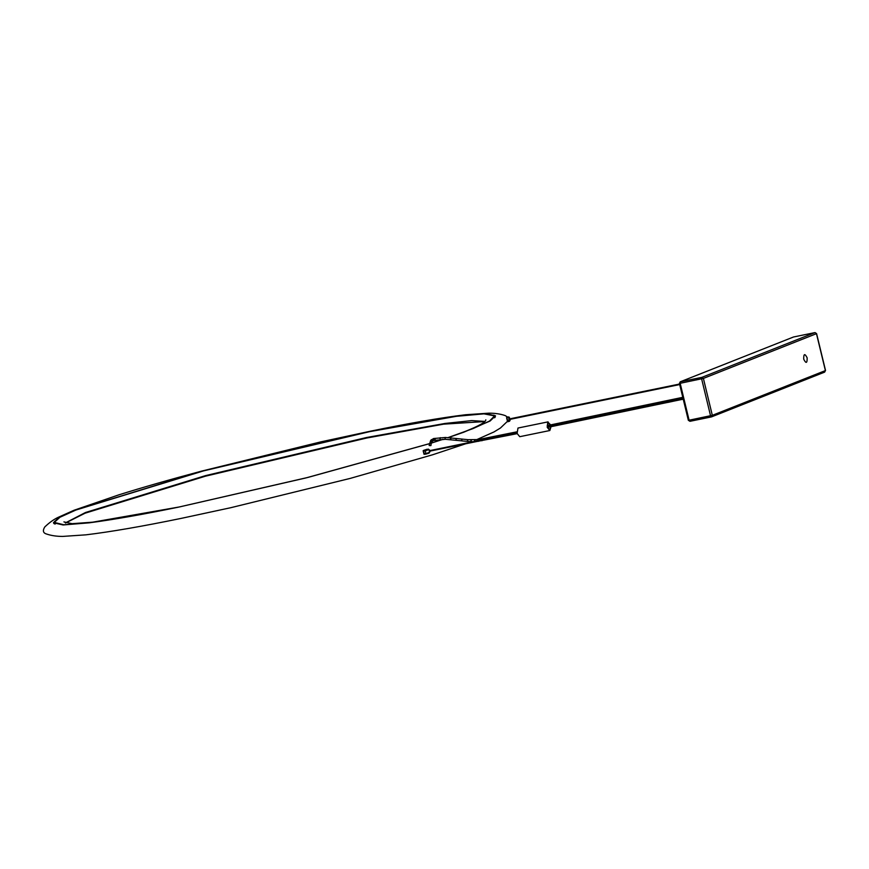 <?xml version="1.0" encoding="UTF-8"?>
<svg xmlns="http://www.w3.org/2000/svg" width="869" height="869" viewBox="0 0 869 869"><rect width="100%" height="100%" fill="white"/><g stroke="black" fill="none" stroke-linecap="round" stroke-linejoin="round"><path stroke-width="1.3" d="M507.952 421.226L506.594 417.707L507.572 421.758L509.495 421.259L507.572 421.758M507.844 421.519L506.975 417.924M507.192 417.424L508.691 416.924L506.757 417.359M427.798 449.284L423.17 450.696L424.039 454.291L429.319 452.391L430.057 451.098M424.007 454.172L423.138 450.739L426.82 449.425M551.033 426.701L549.849 430.524L547.209 427.298L547.763 421.986L550.664 424.908M548.078 421.867L517.978 428.037L517.109 433.468L519.749 436.694L549.849 430.524M550.359 424.963L547.948 422.638L547.47 427.124L549.719 429.851L550.729 426.766M689.095 420.205L712.319 415.339L711.45 416.903L710.56 415.806L701.631 378.895L701.88 377.352L680.242 381.806L679.417 383.381L688.346 420.303L689.986 421.302L688.476 420.227L689.095 420.205L680.166 383.294L680.427 381.752L793.495 336.998L814.948 332.599L701.88 377.352L703.39 378.417L680.166 383.294M793.593 336.976L815.003 332.588L816.588 333.598L825.528 370.509L824.518 372.149L825.398 370.585L816.458 333.674L815.079 332.577M793.147 337.139L680.242 381.806M824.703 372.095L711.624 416.848L689.986 421.302M825.398 370.585L712.319 415.339L703.39 378.417L816.458 333.674M65.381 522.921L85.455 512.514L205.508 475.625L366.555 437.509L445.069 423.442L471.715 420.607L484.978 421.411M484.837 421.552L443.679 424.148L366.946 437.976L205.453 476.19L85.086 513.188L65.566 522.986M463.546 432.295L490.094 421.02L495.515 415.806L485.521 413.601L458.267 415.925L369.998 431.48L201.043 471.465L75.114 510.168L58.864 517.555L53.444 522.758L63.1 524.963L89.42 522.812M494.646 417.793L495.113 416.294L493.853 415.1M448.111 437.574L473.062 428.58L489.486 421.085L494.591 415.903L483.957 413.85L456.366 416.316L369.618 431.654L203.465 470.911L75.918 510.027L59.907 517.272L54.312 522.421L63.795 524.757L90.441 522.573L179.362 506.953L305.942 477.928L429.351 443.668M431.426 443.005L442.962 439.29M53.997 522.682L53.726 523.29M53.997 522.747L53.748 523.312M55.127 524.116L54.03 522.997L54.606 521.367M803.716 359.179C803.629 353.629 804.77 353.172 807.149 357.822C807.236 363.372 806.095 363.829 803.716 359.179M510.146 420.096L509.495 421.269L508.539 417.283L510.146 420.096L509.658 420.911M509.506 417.435L508.691 416.924L509.343 417.793M509.984 420.455L509.495 421.259L509.984 420.455M425.43 450.718L424.843 450.131C423.225 452.054 423.54 453.379 425.81 454.107L429.08 453.107L425.81 454.107L425.43 450.718L428.678 449.729L427.037 449.251M429.949 450.566L428.678 449.729M427.005 449.262L423.583 450.414M429.058 453.118L430.296 451.054M556.562 424.702L557.366 425.126L556.529 423.985L557.333 424.398M510.451 433.435L511.287 434.576M430.883 445.601L429.21 445.515M430.97 445.46L431.122 443.679L429.471 443.559M431.719 442.299L430.307 441.854M431.198 443.82L432.143 441.561L430.818 440.963M432.686 440.92L431.458 439.605L430.666 440.496M431.491 440.192L433.49 438.552L430.633 440.518L429.134 445.373M432.165 441.485L433.218 440.583L432.306 439.605M434.033 439.301L433.816 440.355L433.49 438.552L445.439 437.465L468.011 439.671L478.352 439.573L516.794 431.85M433.218 439.279L433.49 438.552M434.804 440.029L435.228 439.062L434.804 440.029L434.88 438.389L434.402 439.03M440.431 439.301L439.714 438.313L440.322 437.65L439.714 438.313M445.58 439.236L444.939 438.215L445.623 437.541L444.939 438.215M451.065 439.595L450.479 438.552L451.239 437.889L450.479 438.552M456.518 440.203L455.953 439.16L456.725 438.497L455.953 439.16M468.076 441.452L462.058 440.941L461.678 439.855L462.46 439.193L461.678 439.855M471.606 441.604L467.88 441.506L467.457 440.409L468.195 439.747L467.457 440.409M433.262 440.54L445.395 439.301L462.243 440.909M469.075 442.538L471.422 441.68L470.955 440.583L471.65 439.92L470.955 440.583M478.743 441.267L477.993 440.311L478.569 439.649L478.341 441.322M482.349 439.779L481.937 440.757L482.002 439.106L481.535 439.757M681.274 398.578L681.481 399.262M679.656 398.98L679.862 399.675M678.113 399.371L678.309 400.055M676.571 399.751L676.755 400.446M675.115 400.109L675.289 400.805M672.269 400.783L672.4 401.489L672.063 400.967M670.901 401.098L670.998 401.804M669.521 401.402L668.945 401.663L669.575 402.119M668.196 401.684L667.425 401.989L668.218 402.401L667.425 401.989M658.496 403.857L659.278 404.237M647.861 405.801L647.112 406.192L647.905 406.573L647.112 406.192M658.485 403.813L659.245 403.466M636.488 408.126L635.739 408.517L636.532 408.897M623.616 410.765L622.867 411.156L623.66 411.537M610.744 413.405L609.995 413.796L610.788 414.176M586.597 418.358L585.847 418.749L586.64 419.119M562.46 423.322L561.711 423.703L562.493 424.072M474.8 441.582L475.137 439.899L474.507 440.572M508.702 416.924L506.768 417.348L506.964 418.043M507.996 420.911L508.408 420.314M425.669 454.139L423.996 454.27M430.198 450.522L428.287 449.099M689.943 421.313L711.407 416.914M507.724 417.142L505.128 415.567C500.555 413.981 495.178 413.177 489.008 413.155L465.708 414.73C440.909 417.739 409.18 423.214 370.52 431.176L320.911 441.854L201.434 471.161C169.737 479.623 142.212 487.52 118.847 494.841L74.039 510.255L58.027 517.413C53.769 519.423 49.348 522.595 44.786 526.94C42.494 530.644 43.059 533.001 46.502 534C51.097 535.586 56.474 536.401 62.622 536.423L85.912 534.837C110.711 531.839 142.44 526.353 181.1 518.402L230.719 507.713L350.196 478.406L432.784 454.726L465.567 443.82M476.494 439.736L493.972 431.958L500.425 428.026L508.278 420.542M89.257 522.823C113.296 519.662 143.092 514.426 178.623 507.116L308.093 477.385L429.34 443.711M431.404 443.071L443.168 439.29M448.295 437.585L463.698 432.241M495.297 417.066L495.113 416.294M485.814 419.825L485.814 419.825C485.912 421.997 479.145 425.832 465.512 431.317L455.193 435.217M54.215 523.779L54.03 522.997M94.46 522.052L72.073 523.681L63.915 521.9M682.806 397.318L547.198 425.614M681.622 399.501L547.568 427.418M517.164 433.653L476.473 441.582M473.203 441.691L471.411 441.68M683.24 399.186L547.448 427.027M517.044 433.262L429.308 451.25M683.11 398.654L547.318 426.494M429.21 450.718L516.925 432.729M509.701 419.423L679.699 384.554M509.592 418.891L679.58 384.033"/></g></svg>
